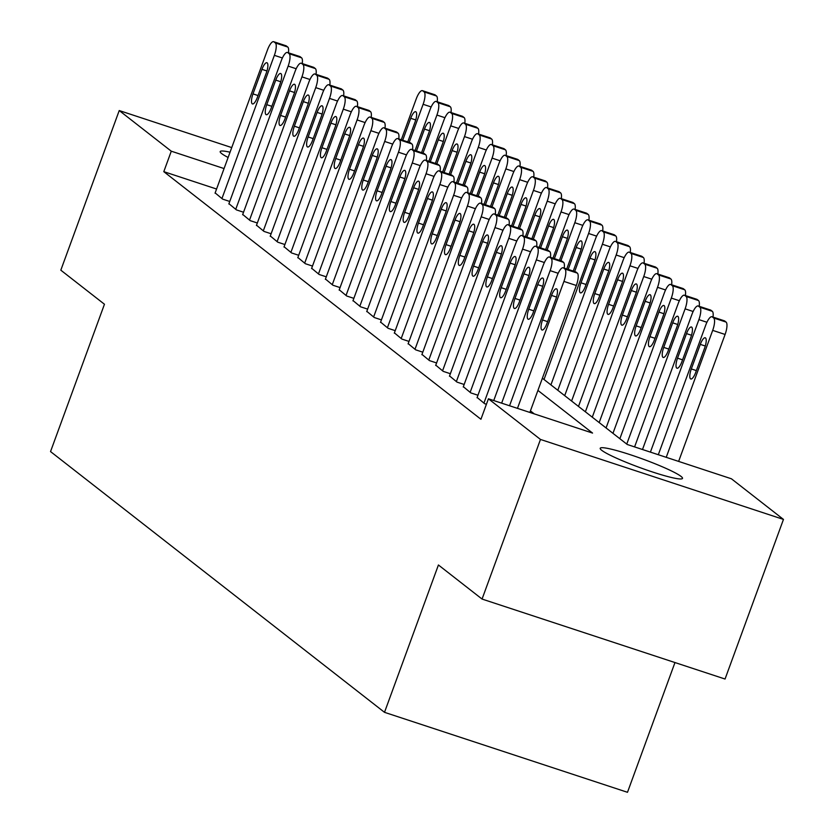 <?xml version="1.0" encoding="UTF-8"?>
<svg xmlns="http://www.w3.org/2000/svg" width="834" height="834" viewBox="0 0 834 834"><rect width="100%" height="100%" fill="white"/><g stroke="black" fill="none" stroke-linecap="round" stroke-linejoin="round"><path stroke-width="1.25" d="M601.679 450.277A43.816 4.514 -159.9 0 1 600.209 448.275A43.816 4.514 -159.9 0 1 636.561 456.834A43.816 4.514 -159.9 0 1 681.024 476.391A43.816 4.514 -159.9 0 1 682.504 478.393A43.816 4.514 -159.9 0 1 646.152 469.834A43.816 4.514 -159.9 0 1 601.679 450.277M228.12 157.47A43.816 4.514 -159.9 0 1 221.667 153.581A43.816 4.514 -159.9 0 1 220.186 151.579A43.816 4.514 -159.9 0 1 230.048 152.205M542.381 378.229L627.272 444.501L731.408 478.779L783.46 519.415L540.474 439.445L488.422 398.798L592.557 433.075L537.92 390.416M540.474 439.445L482.062 599.062L725.048 679.032L783.46 519.415M674.967 662.55L627.491 792.3L384.505 712.33L50.54 451.58L104.459 304.243L60.819 270.174L119.231 110.557L231.737 147.587M216.569 189.026L163.798 171.658L480.937 419.262L488.422 398.798M163.798 171.658L171.283 151.194L119.231 110.557M482.062 599.062L438.423 564.983L384.505 712.33M224.065 168.562L171.283 151.194M534.302 413.904L530.434 410.881M477.131 397.464L484.617 403.666L486.43 404.261M463.35 386.705L470.824 392.897L477.945 395.243M449.557 375.936L457.042 382.128L464.163 384.474M435.765 365.167L443.25 371.37L450.37 373.715M421.983 354.408L429.458 360.601L436.578 362.946M408.191 343.639L415.676 349.832L422.796 352.177M394.399 332.87L401.884 339.073L409.004 341.419M380.617 322.101L388.091 328.304L395.212 330.65M366.824 311.343L374.31 317.535L381.43 319.881M353.032 300.574L360.517 306.776L367.638 309.122M339.25 289.805L346.725 296.007L353.845 298.353M325.458 279.046L332.943 285.238L340.063 287.584M311.666 268.277L319.151 274.48L326.271 276.825M297.884 257.508L305.359 263.711L312.479 266.056M284.092 246.749L291.577 252.942L298.697 255.287M270.299 235.98L277.785 242.183L284.905 244.529M256.518 225.211L263.992 231.414L271.113 233.76M242.725 214.453L250.21 220.645L257.331 222.991M228.933 203.684L236.418 209.887L243.538 212.232M215.151 192.915L222.626 199.118L229.746 201.463M215.047 193.196L267.464 49.957A10.957 3.315 -71.8 0 1 273.646 41.7A10.957 3.315 -71.8 0 1 273.969 41.877L275.345 42.951A10.957 3.315 -71.8 0 1 274.365 55.336L221.938 198.575M261.97 69.337A8.767 2.648 108.2 0 1 266.911 62.738A8.767 2.648 108.2 0 1 266.38 72.787L257.393 97.338A8.767 2.648 108.2 0 1 252.452 103.937A8.767 2.648 108.2 0 1 252.983 93.898L261.97 69.337L266.974 70.984M285.687 45.734A10.957 3.315 108.2 0 1 286.041 45.776A10.957 3.315 108.2 0 1 286.364 45.953L287.74 47.027A10.957 3.315 108.2 0 1 288.46 52.803M401.279 139.758L416.229 98.912A10.957 3.315 -71.8 0 1 422.411 90.666A10.957 3.315 -71.8 0 1 422.734 90.833L424.11 91.917A10.957 3.315 -71.8 0 1 423.119 104.302L409.192 142.353M434.451 94.69A10.957 3.315 108.2 0 1 434.806 94.742A10.957 3.315 108.2 0 1 435.129 94.92L436.505 95.993A10.957 3.315 108.2 0 1 437.224 101.769M407.774 141.884L415.144 121.743A8.767 2.648 -71.8 0 0 415.676 111.704A8.767 2.648 -71.8 0 0 410.735 118.303L402.707 140.227M228.839 203.965L281.256 60.715A10.957 3.315 -71.8 0 1 287.438 52.469A10.957 3.315 -71.8 0 1 287.761 52.636L289.137 53.72A10.957 3.315 -71.8 0 1 288.147 66.105L235.73 209.344M275.752 80.106A8.767 2.648 108.2 0 1 280.704 73.507A8.767 2.648 108.2 0 1 280.172 83.546L271.186 108.107A8.767 2.648 108.2 0 1 266.234 114.706A8.767 2.648 108.2 0 1 266.765 104.657L275.752 80.106L280.756 81.753M299.479 56.493A10.957 3.315 108.2 0 1 299.833 56.545A10.957 3.315 108.2 0 1 300.157 56.722L301.533 57.796A10.957 3.315 108.2 0 1 302.252 63.572M242.621 214.724L295.048 71.484A10.957 3.315 -71.8 0 1 301.23 63.228A10.957 3.315 -71.8 0 1 301.543 63.405L302.93 64.479A10.957 3.315 -71.8 0 1 301.939 76.864L249.522 220.113M289.544 90.864A8.767 2.648 108.2 0 1 294.496 84.265A8.767 2.648 108.2 0 1 293.954 94.315L284.967 118.866A8.767 2.648 108.2 0 1 280.026 125.475A8.767 2.648 108.2 0 1 280.558 115.426L289.544 90.864L294.548 92.511M313.261 67.262A10.957 3.315 108.2 0 1 313.626 67.314A10.957 3.315 108.2 0 1 313.938 67.481L315.325 68.565A10.957 3.315 108.2 0 1 316.034 74.33M415.071 150.516L430.021 109.681A10.957 3.315 -71.8 0 1 436.203 101.425A10.957 3.315 -71.8 0 1 436.516 101.602L437.902 102.676A10.957 3.315 -71.8 0 1 436.912 115.061L422.984 153.122M448.233 105.459A10.957 3.315 108.2 0 1 448.598 105.511A10.957 3.315 108.2 0 1 448.921 105.678L450.297 106.762A10.957 3.315 108.2 0 1 451.006 112.527M421.556 152.653L428.937 132.512A8.767 2.648 -71.8 0 0 429.468 122.462A8.767 2.648 -71.8 0 0 424.516 129.072L416.5 150.985M428.864 161.285L443.803 120.45A10.957 3.315 -71.8 0 1 449.985 112.194A10.957 3.315 -71.8 0 1 450.308 112.371L451.684 113.445A10.957 3.315 -71.8 0 1 450.704 125.83L436.776 163.891M462.026 116.228A10.957 3.315 108.2 0 1 462.39 116.28A10.957 3.315 108.2 0 1 462.703 116.447L464.079 117.521A10.957 3.315 108.2 0 1 464.799 123.296M435.348 163.422L442.718 143.281A8.767 2.648 -71.8 0 0 443.25 133.231A8.767 2.648 -71.8 0 0 438.309 139.831L430.281 161.754M256.413 225.493L308.83 82.253A10.957 3.315 -71.8 0 1 315.012 73.997A10.957 3.315 -71.8 0 1 315.335 74.174L316.712 75.248A10.957 3.315 -71.8 0 1 315.732 87.633L263.304 230.872M303.336 101.633A8.767 2.648 108.2 0 1 308.278 95.034A8.767 2.648 108.2 0 1 307.746 105.084L298.76 129.635A8.767 2.648 108.2 0 1 293.818 136.234A8.767 2.648 108.2 0 1 294.35 126.195L303.336 101.633L308.34 103.28M327.053 78.031A10.957 3.315 108.2 0 1 327.408 78.073A10.957 3.315 108.2 0 1 327.731 78.25L329.107 79.324A10.957 3.315 108.2 0 1 329.826 85.099M270.206 236.262L322.622 93.012A10.957 3.315 -71.8 0 1 328.804 84.766A10.957 3.315 -71.8 0 1 329.128 84.932L330.504 86.017A10.957 3.315 -71.8 0 1 329.513 98.402L277.096 241.641M317.118 112.402A8.767 2.648 108.2 0 1 322.07 105.803A8.767 2.648 108.2 0 1 321.538 115.843L312.552 140.404A8.767 2.648 108.2 0 1 307.6 147.003A8.767 2.648 108.2 0 1 308.132 136.953L317.118 112.402L322.122 114.05M340.845 88.79A10.957 3.315 108.2 0 1 341.2 88.842A10.957 3.315 108.2 0 1 341.523 89.019L342.899 90.093A10.957 3.315 108.2 0 1 343.618 95.868M442.646 172.054L457.595 131.209A10.957 3.315 -71.8 0 1 463.777 122.963A10.957 3.315 -71.8 0 1 464.1 123.13L465.476 124.214A10.957 3.315 -71.8 0 1 464.486 136.599L450.558 174.65M475.818 126.987A10.957 3.315 108.2 0 1 476.172 127.039A10.957 3.315 108.2 0 1 476.495 127.216L477.872 128.29A10.957 3.315 108.2 0 1 478.591 134.065M449.14 174.191L456.511 154.04A8.767 2.648 -71.8 0 0 457.042 144.001A8.767 2.648 -71.8 0 0 452.101 150.6L444.074 172.523M456.438 182.813L471.387 141.978A10.957 3.315 -71.8 0 1 477.569 133.721A10.957 3.315 -71.8 0 1 477.882 133.899L479.269 134.972A10.957 3.315 -71.8 0 1 478.278 147.357L464.35 185.419M489.6 137.756A10.957 3.315 108.2 0 1 489.965 137.808A10.957 3.315 108.2 0 1 490.288 137.975L491.664 139.059A10.957 3.315 108.2 0 1 492.373 144.824M462.922 184.95L470.303 164.809A8.767 2.648 -71.8 0 0 470.835 154.759A8.767 2.648 -71.8 0 0 465.883 161.369L457.866 183.282M283.987 247.02L336.415 103.781A10.957 3.315 -71.8 0 1 342.597 95.524A10.957 3.315 -71.8 0 1 342.91 95.701L344.296 96.775A10.957 3.315 -71.8 0 1 343.306 109.16L290.889 252.41M330.91 123.161A8.767 2.648 108.2 0 1 335.862 116.562A8.767 2.648 108.2 0 1 335.32 126.612L326.334 151.162A8.767 2.648 108.2 0 1 321.392 157.772A8.767 2.648 108.2 0 1 321.924 147.722L330.91 123.161L335.914 124.808M354.627 99.559A10.957 3.315 108.2 0 1 354.992 99.611A10.957 3.315 108.2 0 1 355.305 99.778L356.691 100.862A10.957 3.315 108.2 0 1 357.4 106.627M470.23 193.582L485.169 152.747A10.957 3.315 -71.8 0 1 491.351 144.49A10.957 3.315 -71.8 0 1 491.674 144.668L493.05 145.742A10.957 3.315 -71.8 0 1 492.07 158.126L478.143 196.188M503.392 148.525A10.957 3.315 108.2 0 1 503.757 148.577A10.957 3.315 108.2 0 1 504.07 148.744L505.456 149.818A10.957 3.315 108.2 0 1 506.165 155.593M476.714 195.719L484.085 175.578A8.767 2.648 -71.8 0 0 484.617 165.528A8.767 2.648 -71.8 0 0 479.675 172.127L471.648 194.051M297.78 257.789L350.197 114.55A10.957 3.315 -71.8 0 1 356.379 106.293A10.957 3.315 -71.8 0 1 356.702 106.471L358.078 107.544A10.957 3.315 -71.8 0 1 357.098 119.929L304.671 263.169M344.703 133.93A8.767 2.648 108.2 0 1 349.644 127.331A8.767 2.648 108.2 0 1 349.112 137.381L340.126 161.932A8.767 2.648 108.2 0 1 335.185 168.531A8.767 2.648 108.2 0 1 335.716 158.491L344.703 133.93L349.707 135.577M368.419 110.328A10.957 3.315 108.2 0 1 368.774 110.369A10.957 3.315 108.2 0 1 369.097 110.547L370.473 111.62A10.957 3.315 108.2 0 1 371.193 117.396M484.012 204.351L498.961 163.506A10.957 3.315 -71.8 0 1 505.143 155.26A10.957 3.315 -71.8 0 1 505.467 155.426L506.843 156.511A10.957 3.315 -71.8 0 1 505.852 168.895L491.924 206.947M517.184 159.284A10.957 3.315 108.2 0 1 517.539 159.336A10.957 3.315 108.2 0 1 517.862 159.513L519.238 160.587A10.957 3.315 108.2 0 1 519.957 166.362M490.507 206.488L497.877 186.336A8.767 2.648 -71.8 0 0 498.409 176.297A8.767 2.648 -71.8 0 0 493.467 182.896L485.44 204.82M311.572 268.558L363.989 125.308A10.957 3.315 -71.8 0 1 370.171 117.062A10.957 3.315 -71.8 0 1 370.494 117.229L371.87 118.313A10.957 3.315 -71.8 0 1 370.88 130.698L318.463 273.938M358.484 144.699A8.767 2.648 108.2 0 1 363.436 138.1A8.767 2.648 108.2 0 1 362.905 148.139L353.918 172.701A8.767 2.648 108.2 0 1 348.966 179.3A8.767 2.648 108.2 0 1 349.498 169.25L358.484 144.699L363.488 146.346M382.212 121.086A10.957 3.315 108.2 0 1 382.566 121.139A10.957 3.315 108.2 0 1 382.889 121.316L384.266 122.389A10.957 3.315 108.2 0 1 384.985 128.165M497.804 215.109L512.754 174.275A10.957 3.315 -71.8 0 1 518.936 166.029A10.957 3.315 -71.8 0 1 519.248 166.195L520.635 167.269A10.957 3.315 -71.8 0 1 519.645 179.654L505.717 217.716M530.966 170.053A10.957 3.315 108.2 0 1 531.331 170.105A10.957 3.315 108.2 0 1 531.654 170.272L533.03 171.356A10.957 3.315 108.2 0 1 533.739 177.121M504.289 217.247L511.669 197.105A8.767 2.648 -71.8 0 0 512.201 187.056A8.767 2.648 -71.8 0 0 507.249 193.665L499.232 215.579M325.354 279.317L377.781 136.078A10.957 3.315 -71.8 0 1 383.963 127.821A10.957 3.315 -71.8 0 1 384.276 127.998L385.662 129.072A10.957 3.315 -71.8 0 1 384.672 141.457L332.255 284.707M372.277 155.458A8.767 2.648 108.2 0 1 377.229 148.859A8.767 2.648 108.2 0 1 376.687 158.908L367.7 183.459A8.767 2.648 108.2 0 1 362.759 190.069A8.767 2.648 108.2 0 1 363.29 180.019L372.277 155.458L377.281 157.105M395.994 131.855A10.957 3.315 108.2 0 1 396.358 131.908A10.957 3.315 108.2 0 1 396.671 132.074L398.058 133.159A10.957 3.315 108.2 0 1 398.767 138.924M511.596 225.878L526.535 185.044A10.957 3.315 -71.8 0 1 532.717 176.787A10.957 3.315 -71.8 0 1 533.041 176.964L534.417 178.038A10.957 3.315 -71.8 0 1 533.437 190.423L519.509 228.485M544.758 180.822A10.957 3.315 108.2 0 1 545.123 180.874A10.957 3.315 108.2 0 1 545.436 181.041L546.823 182.114A10.957 3.315 108.2 0 1 547.531 187.89M518.081 228.016L525.451 207.875A8.767 2.648 -71.8 0 0 525.983 197.825A8.767 2.648 -71.8 0 0 521.042 204.424L513.014 226.348M339.146 290.086L391.563 146.847A10.957 3.315 -71.8 0 1 397.745 138.59A10.957 3.315 -71.8 0 1 398.068 138.767L399.444 139.841A10.957 3.315 -71.8 0 1 398.464 152.226L346.037 295.465M386.069 166.227A8.767 2.648 108.2 0 1 391.01 159.628A8.767 2.648 108.2 0 1 390.479 169.677L381.492 194.228A8.767 2.648 108.2 0 1 376.551 200.827A8.767 2.648 108.2 0 1 377.083 190.788L386.069 166.227L391.073 167.874M409.786 142.624A10.957 3.315 108.2 0 1 410.14 142.666A10.957 3.315 108.2 0 1 410.464 142.843L411.84 143.917A10.957 3.315 108.2 0 1 412.559 149.693M525.389 236.648L540.328 195.802A10.957 3.315 -71.8 0 1 546.51 187.556A10.957 3.315 -71.8 0 1 546.833 187.723L548.209 188.807A10.957 3.315 -71.8 0 1 547.219 201.192L533.291 239.243M558.551 191.58A10.957 3.315 108.2 0 1 558.905 191.632A10.957 3.315 108.2 0 1 559.228 191.81L560.604 192.883A10.957 3.315 108.2 0 1 561.324 198.659M531.873 238.785L539.244 218.633A8.767 2.648 -71.8 0 0 539.775 208.594A8.767 2.648 -71.8 0 0 534.834 215.193L526.807 237.117M352.938 300.855L405.355 157.605A10.957 3.315 -71.8 0 1 411.537 149.359A10.957 3.315 -71.8 0 1 411.86 149.526L413.237 150.61A10.957 3.315 -71.8 0 1 412.246 162.995L359.829 306.234M399.851 176.996A8.767 2.648 108.2 0 1 404.803 170.397A8.767 2.648 108.2 0 1 404.271 180.436L395.285 204.997A8.767 2.648 108.2 0 1 390.333 211.596A8.767 2.648 108.2 0 1 390.865 201.547L399.851 176.996L404.855 178.643M423.578 153.383A10.957 3.315 108.2 0 1 423.933 153.435A10.957 3.315 108.2 0 1 424.256 153.612L425.632 154.686A10.957 3.315 108.2 0 1 426.351 160.462M539.171 247.406L554.12 206.571A10.957 3.315 -71.8 0 1 560.302 198.325A10.957 3.315 -71.8 0 1 560.615 198.492L562.001 199.566A10.957 3.315 -71.8 0 1 561.011 211.951L547.083 250.012M572.332 202.349A10.957 3.315 108.2 0 1 572.697 202.401A10.957 3.315 108.2 0 1 573.021 202.568L574.397 203.652A10.957 3.315 108.2 0 1 575.106 209.417M545.655 249.543L553.036 229.402A8.767 2.648 -71.8 0 0 553.567 219.352A8.767 2.648 -71.8 0 0 548.616 225.962L540.599 247.875M366.72 311.614L419.148 168.374A10.957 3.315 -71.8 0 1 425.33 160.118A10.957 3.315 -71.8 0 1 425.642 160.295L427.029 161.369A10.957 3.315 -71.8 0 1 426.038 173.753L373.622 317.003M413.643 187.754A8.767 2.648 108.2 0 1 418.595 181.155A8.767 2.648 108.2 0 1 418.053 191.205L409.067 215.756A8.767 2.648 108.2 0 1 404.125 222.365A8.767 2.648 108.2 0 1 404.657 212.316L413.643 187.754L418.647 189.401M437.36 164.152A10.957 3.315 108.2 0 1 437.725 164.204A10.957 3.315 108.2 0 1 438.038 164.371L439.424 165.455A10.957 3.315 108.2 0 1 440.133 171.22M552.963 258.175L567.902 217.34A10.957 3.315 -71.8 0 1 574.084 209.084A10.957 3.315 -71.8 0 1 574.407 209.261L575.783 210.335A10.957 3.315 -71.8 0 1 574.803 222.72L560.875 260.781M586.125 213.118A10.957 3.315 108.2 0 1 586.49 213.17A10.957 3.315 108.2 0 1 586.802 213.337L588.189 214.411A10.957 3.315 108.2 0 1 588.898 220.186M559.447 260.312L566.818 240.171A8.767 2.648 -71.8 0 0 567.349 230.121A8.767 2.648 -71.8 0 0 562.408 236.72L554.381 258.644M380.512 322.383L432.929 179.143A10.957 3.315 -71.8 0 1 439.111 170.887A10.957 3.315 -71.8 0 1 439.435 171.064L440.811 172.138A10.957 3.315 -71.8 0 1 439.831 184.523L387.403 327.762M427.435 198.523A8.767 2.648 108.2 0 1 432.377 191.924A8.767 2.648 108.2 0 1 431.845 201.974L422.859 226.525A8.767 2.648 108.2 0 1 417.917 233.124A8.767 2.648 108.2 0 1 418.449 223.085L427.435 198.523L432.439 200.17M451.152 174.921A10.957 3.315 108.2 0 1 451.507 174.963A10.957 3.315 108.2 0 1 451.83 175.14L453.206 176.214A10.957 3.315 108.2 0 1 453.925 181.989M566.755 268.944L581.694 228.099A10.957 3.315 -71.8 0 1 587.876 219.853A10.957 3.315 -71.8 0 1 588.199 220.02L589.575 221.104A10.957 3.315 -71.8 0 1 588.585 233.489L574.657 271.55M599.917 223.877A10.957 3.315 108.2 0 1 600.271 223.929A10.957 3.315 108.2 0 1 600.595 224.106L601.971 225.18A10.957 3.315 108.2 0 1 602.69 230.955M573.239 271.081L580.61 250.93A8.767 2.648 -71.8 0 0 581.142 240.89A8.767 2.648 -71.8 0 0 576.2 247.489L568.173 269.413M394.305 333.152L446.722 189.902A10.957 3.315 -71.8 0 1 452.904 181.656A10.957 3.315 -71.8 0 1 453.227 181.822L454.603 182.907A10.957 3.315 -71.8 0 1 453.613 195.292L401.196 338.531M441.217 209.292A8.767 2.648 108.2 0 1 446.169 202.693A8.767 2.648 108.2 0 1 445.637 212.733L436.651 237.294A8.767 2.648 108.2 0 1 431.699 243.893A8.767 2.648 108.2 0 1 432.231 233.843L441.217 209.292L446.221 210.939M464.945 185.68A10.957 3.315 108.2 0 1 465.299 185.732A10.957 3.315 108.2 0 1 465.622 185.909L466.998 186.983A10.957 3.315 108.2 0 1 467.718 192.758M544.018 379.501L595.486 238.868A10.957 3.315 -71.8 0 1 601.668 230.622A10.957 3.315 -71.8 0 1 601.981 230.789L603.368 231.862A10.957 3.315 -71.8 0 1 602.377 244.247L550.909 384.891M613.699 234.646A10.957 3.315 108.2 0 1 614.064 234.698A10.957 3.315 108.2 0 1 614.387 234.865L615.763 235.949A10.957 3.315 108.2 0 1 616.472 241.714M589.982 258.259L580.996 282.809A8.767 2.648 -71.8 0 0 580.464 292.859A8.767 2.648 -71.8 0 0 585.416 286.26L594.402 261.699A8.767 2.648 -71.8 0 0 594.934 251.649A8.767 2.648 -71.8 0 0 589.982 258.259L594.986 259.906M408.087 343.91L460.514 200.671A10.957 3.315 -71.8 0 1 466.696 192.414A10.957 3.315 -71.8 0 1 467.009 192.591L468.395 193.665A10.957 3.315 -71.8 0 1 467.405 206.05L414.988 349.3M455.01 220.051A8.767 2.648 108.2 0 1 459.961 213.452A8.767 2.648 108.2 0 1 459.419 223.502L450.433 248.052A8.767 2.648 108.2 0 1 445.492 254.662A8.767 2.648 108.2 0 1 446.023 244.612L455.01 220.051L460.014 221.698M478.726 196.449A10.957 3.315 108.2 0 1 479.091 196.501A10.957 3.315 108.2 0 1 479.404 196.668L480.791 197.752A10.957 3.315 108.2 0 1 481.499 203.517M557.81 390.27L609.268 249.637A10.957 3.315 -71.8 0 1 615.45 241.38A10.957 3.315 -71.8 0 1 615.773 241.558L617.15 242.631A10.957 3.315 -71.8 0 1 616.17 255.016L564.701 395.65M627.491 245.415A10.957 3.315 108.2 0 1 627.856 245.467A10.957 3.315 108.2 0 1 628.169 245.634L629.555 246.708A10.957 3.315 108.2 0 1 630.264 252.483M603.774 269.017L594.788 293.578A8.767 2.648 -71.8 0 0 594.256 303.618A8.767 2.648 -71.8 0 0 599.198 297.019L608.184 272.468A8.767 2.648 -71.8 0 0 608.716 262.418A8.767 2.648 -71.8 0 0 603.774 269.017L608.778 270.664M421.879 354.679L474.296 211.44A10.957 3.315 -71.8 0 1 480.478 203.183A10.957 3.315 -71.8 0 1 480.801 203.36L482.177 204.434A10.957 3.315 -71.8 0 1 481.197 216.819L428.77 360.069M468.802 230.82A8.767 2.648 108.2 0 1 473.743 224.221A8.767 2.648 108.2 0 1 473.212 234.271L464.225 258.821A8.767 2.648 108.2 0 1 459.284 265.421A8.767 2.648 108.2 0 1 459.815 255.381L468.802 230.82L473.806 232.467M492.519 207.218A10.957 3.315 108.2 0 1 492.873 207.259A10.957 3.315 108.2 0 1 493.196 207.437L494.572 208.51A10.957 3.315 108.2 0 1 495.292 214.286M571.592 401.039L623.061 260.396A10.957 3.315 -71.8 0 1 629.243 252.149A10.957 3.315 -71.8 0 1 629.566 252.316L630.942 253.4A10.957 3.315 -71.8 0 1 629.951 265.785L578.494 406.419M641.283 256.174A10.957 3.315 108.2 0 1 641.638 256.226A10.957 3.315 108.2 0 1 641.961 256.403L643.337 257.477A10.957 3.315 108.2 0 1 644.056 263.252M617.567 279.786L608.58 304.337A8.767 2.648 -71.8 0 0 608.038 314.387A8.767 2.648 -71.8 0 0 612.99 307.788L621.976 283.226A8.767 2.648 -71.8 0 0 622.508 273.187A8.767 2.648 -71.8 0 0 617.567 279.786L622.571 281.433M435.671 365.448L488.088 222.198A10.957 3.315 -71.8 0 1 494.27 213.952A10.957 3.315 -71.8 0 1 494.593 214.119L495.969 215.203A10.957 3.315 -71.8 0 1 494.979 227.588L442.562 370.828M482.584 241.589A8.767 2.648 108.2 0 1 487.536 234.99A8.767 2.648 108.2 0 1 487.004 245.029L478.018 269.591A8.767 2.648 108.2 0 1 473.066 276.19A8.767 2.648 108.2 0 1 473.597 266.14L482.584 241.589L487.598 243.236M506.311 217.976A10.957 3.315 108.2 0 1 506.665 218.028A10.957 3.315 108.2 0 1 506.989 218.206L508.365 219.279A10.957 3.315 108.2 0 1 509.084 225.055M585.385 411.798L636.853 271.165A10.957 3.315 -71.8 0 1 643.035 262.918A10.957 3.315 -71.8 0 1 643.348 263.085L644.734 264.159A10.957 3.315 -71.8 0 1 643.744 276.544L592.276 417.188M655.065 266.943A10.957 3.315 108.2 0 1 655.43 266.995A10.957 3.315 108.2 0 1 655.753 267.172L657.129 268.246A10.957 3.315 108.2 0 1 657.838 274.011M631.348 290.555L622.362 315.106A8.767 2.648 -71.8 0 0 621.83 325.156A8.767 2.648 -71.8 0 0 626.782 318.557L635.769 293.995A8.767 2.648 -71.8 0 0 636.3 283.946A8.767 2.648 -71.8 0 0 631.348 290.555L636.352 292.202M449.453 376.217L501.88 232.967A10.957 3.315 -71.8 0 1 508.062 224.711A10.957 3.315 -71.8 0 1 508.375 224.888L509.762 225.962A10.957 3.315 -71.8 0 1 508.771 238.347L456.354 381.597M496.376 252.348A8.767 2.648 108.2 0 1 501.328 245.749A8.767 2.648 108.2 0 1 500.786 255.798L491.799 280.349A8.767 2.648 108.2 0 1 486.858 286.959A8.767 2.648 108.2 0 1 487.39 276.909L496.376 252.348L501.38 253.995M520.093 228.745A10.957 3.315 108.2 0 1 520.458 228.797A10.957 3.315 108.2 0 1 520.77 228.964L522.157 230.048A10.957 3.315 108.2 0 1 522.866 235.813M599.177 422.567L650.635 281.934A10.957 3.315 -71.8 0 1 656.817 273.677A10.957 3.315 -71.8 0 1 657.14 273.854L658.516 274.928A10.957 3.315 -71.8 0 1 657.536 287.313L606.068 427.946M668.858 277.712A10.957 3.315 108.2 0 1 669.222 277.764A10.957 3.315 108.2 0 1 669.535 277.93L670.922 279.004A10.957 3.315 108.2 0 1 671.631 284.78M645.141 301.314L636.154 325.875A8.767 2.648 -71.8 0 0 635.623 335.914A8.767 2.648 -71.8 0 0 640.564 329.315L649.55 304.764A8.767 2.648 -71.8 0 0 650.082 294.715A8.767 2.648 -71.8 0 0 645.141 301.314L650.145 302.961M463.245 386.976L515.662 243.737A10.957 3.315 -71.8 0 1 521.844 235.48A10.957 3.315 -71.8 0 1 522.167 235.657L523.543 236.731A10.957 3.315 -71.8 0 1 522.564 249.116L470.136 392.366M510.168 263.117A8.767 2.648 108.2 0 1 515.11 256.518A8.767 2.648 108.2 0 1 514.578 266.567L505.592 291.118A8.767 2.648 108.2 0 1 500.65 297.717A8.767 2.648 108.2 0 1 501.182 287.678L510.168 263.117L515.172 264.764M533.885 239.514A10.957 3.315 108.2 0 1 534.24 239.556A10.957 3.315 108.2 0 1 534.563 239.733L535.939 240.807A10.957 3.315 108.2 0 1 536.658 246.583M612.959 433.336L664.427 292.692A10.957 3.315 -71.8 0 1 670.609 284.446A10.957 3.315 -71.8 0 1 670.932 284.613L672.308 285.697A10.957 3.315 -71.8 0 1 671.318 298.082L619.86 438.715M682.65 288.47A10.957 3.315 108.2 0 1 683.004 288.522A10.957 3.315 108.2 0 1 683.327 288.7L684.704 289.773A10.957 3.315 108.2 0 1 685.423 295.549M658.933 312.083L649.947 336.644A8.767 2.648 -71.8 0 0 649.405 346.683A8.767 2.648 -71.8 0 0 654.356 340.084L663.343 315.523A8.767 2.648 -71.8 0 0 663.874 305.484A8.767 2.648 -71.8 0 0 658.933 312.083L663.937 313.73M477.038 397.745L529.454 254.495A10.957 3.315 -71.8 0 1 535.636 246.249A10.957 3.315 -71.8 0 1 535.96 246.416L537.336 247.5A10.957 3.315 -71.8 0 1 536.345 259.885L483.928 403.124M523.95 273.886A8.767 2.648 108.2 0 1 528.902 267.287A8.767 2.648 108.2 0 1 528.37 277.326L519.384 301.887A8.767 2.648 108.2 0 1 514.432 308.486A8.767 2.648 108.2 0 1 514.964 298.436L523.95 273.886L528.964 275.533M547.677 250.273A10.957 3.315 108.2 0 1 548.032 250.325A10.957 3.315 108.2 0 1 548.355 250.502L549.731 251.576A10.957 3.315 108.2 0 1 550.45 257.352M626.751 444.095L678.219 303.461A10.957 3.315 -71.8 0 1 684.401 295.215A10.957 3.315 -71.8 0 1 684.714 295.382L686.101 296.456A10.957 3.315 -71.8 0 1 685.11 308.841L634.591 446.909M696.432 299.239A10.957 3.315 108.2 0 1 696.797 299.291A10.957 3.315 108.2 0 1 697.12 299.469L698.496 300.542A10.957 3.315 108.2 0 1 699.205 306.307M672.715 322.852L663.728 347.403A8.767 2.648 -71.8 0 0 663.197 357.452A8.767 2.648 -71.8 0 0 668.149 350.853L677.135 326.292A8.767 2.648 -71.8 0 0 677.667 316.242A8.767 2.648 -71.8 0 0 672.715 322.852L677.719 324.499M493.738 400.549L543.247 265.264A10.957 3.315 -71.8 0 1 549.429 257.008A10.957 3.315 -71.8 0 1 549.742 257.185L551.128 258.259A10.957 3.315 -71.8 0 1 550.138 270.643L501.651 403.156M537.742 284.655A8.767 2.648 108.2 0 1 542.694 278.045A8.767 2.648 108.2 0 1 542.152 288.095L533.166 312.646A8.767 2.648 108.2 0 1 528.224 319.255A8.767 2.648 108.2 0 1 528.756 309.206L537.742 284.655L542.746 286.291M561.459 261.042A10.957 3.315 108.2 0 1 561.824 261.094A10.957 3.315 108.2 0 1 562.137 261.261L563.523 262.345A10.957 3.315 108.2 0 1 564.232 268.11M642.493 449.516L692.001 314.23A10.957 3.315 -71.8 0 1 698.183 305.974A10.957 3.315 -71.8 0 1 698.506 306.151L699.882 307.225A10.957 3.315 -71.8 0 1 698.902 319.61L650.405 452.122M710.224 310.008A10.957 3.315 108.2 0 1 710.589 310.06A10.957 3.315 108.2 0 1 710.902 310.227L712.288 311.301A10.957 3.315 108.2 0 1 712.997 317.076M686.507 333.61L677.521 358.172A8.767 2.648 -71.8 0 0 676.989 368.221A8.767 2.648 -71.8 0 0 681.931 361.612L690.917 337.061A8.767 2.648 -71.8 0 0 691.449 327.011A8.767 2.648 -71.8 0 0 686.507 333.61L691.511 335.258M509.553 405.762L557.029 276.033A10.957 3.315 -71.8 0 1 563.211 267.777A10.957 3.315 -71.8 0 1 563.534 267.954L564.91 269.028A10.957 3.315 -71.8 0 1 563.93 281.412L517.466 408.358M529.861 412.444L576.325 285.489L563.93 281.412M551.535 295.413A8.767 2.648 108.2 0 1 556.476 288.814A8.767 2.648 108.2 0 1 555.944 298.864L546.958 323.415A8.767 2.648 108.2 0 1 542.017 330.014A8.767 2.648 108.2 0 1 542.548 319.975L551.535 295.413L556.539 297.06M575.251 271.811A10.957 3.315 108.2 0 1 575.606 271.853A10.957 3.315 108.2 0 1 575.929 272.03L577.305 273.104A10.957 3.315 108.2 0 1 576.325 285.489M678.626 461.411L725.09 334.455A10.957 3.315 108.2 0 0 726.07 322.07L724.694 320.996A10.957 3.315 108.2 0 0 724.371 320.819A10.957 3.315 108.2 0 0 724.016 320.767M658.318 454.718L705.793 324.989A10.957 3.315 -71.8 0 1 711.975 316.743A10.957 3.315 -71.8 0 1 712.299 316.91L713.675 317.994A10.957 3.315 -71.8 0 1 712.684 330.379L666.23 457.324M700.299 344.379L691.313 368.941A8.767 2.648 -71.8 0 0 690.771 378.98A8.767 2.648 -71.8 0 0 695.723 372.381L704.709 347.82A8.767 2.648 -71.8 0 0 705.241 337.78A8.767 2.648 -71.8 0 0 700.299 344.379L705.303 346.027M282.392 57.973L274.365 55.336M286.364 45.953L273.969 41.877M287.74 47.027L275.345 42.951M252.983 93.898L258.04 95.556M423.119 104.302L431.157 106.94M424.11 91.917L436.505 95.993M422.734 90.833L435.129 94.92M415.739 119.95L410.735 118.303M296.185 68.742L288.147 66.105M300.157 56.722L287.761 52.636M301.533 57.796L289.137 53.72M266.765 104.657L271.832 106.325M309.977 79.511L301.939 76.864M313.938 67.481L301.543 63.405M315.325 68.565L302.93 64.479M280.558 115.426L285.624 117.094M436.912 115.061L444.949 117.709M437.902 102.676L450.297 106.762M436.516 101.602L448.921 105.678M429.52 130.719L424.516 129.072M450.704 125.83L458.731 128.478M451.684 113.445L464.079 117.521M450.308 112.371L462.703 116.447M443.313 141.478L438.309 139.831M323.759 90.28L315.732 87.633M327.731 78.25L315.335 74.174M329.107 79.324L316.712 75.248M294.35 126.195L299.406 127.852M337.551 101.039L329.513 98.402M341.523 89.019L329.128 84.932M342.899 90.093L330.504 86.017M308.132 136.953L313.198 138.621M464.486 136.599L472.524 139.236M465.476 124.214L477.872 128.29M464.1 123.13L476.495 127.216M457.105 152.247L452.101 150.6M478.278 147.357L486.316 150.005M479.269 134.972L491.664 139.059M477.882 133.899L490.288 137.975M470.887 163.016L465.883 161.369M351.343 111.808L343.306 109.16M355.305 99.778L342.91 95.701M356.691 100.862L344.296 96.775M321.924 147.722L326.991 149.39M492.07 158.126L500.098 160.774M493.05 145.742L505.456 149.818M491.674 144.668L504.07 148.744M484.679 173.774L479.675 172.127M365.125 122.577L357.098 119.929M369.097 110.547L356.702 106.471M370.473 111.62L358.078 107.544M335.716 158.491L340.772 160.159M505.852 168.895L513.89 171.533M506.843 156.511L519.238 160.587M505.467 155.426L517.862 159.513M498.471 184.543L493.467 182.896M378.917 133.336L370.88 130.698M382.889 121.316L370.494 117.229M384.266 122.389L371.87 118.313M349.498 169.25L354.565 170.918M519.645 179.654L527.682 182.302M520.635 167.269L533.03 171.356M519.248 166.195L531.654 170.272M512.253 195.312L507.249 193.665M392.71 144.105L384.672 141.457M396.671 132.074L384.276 127.998M398.058 133.159L385.662 129.072M363.29 180.019L368.357 181.687M533.437 190.423L541.464 193.071M534.417 178.038L546.823 182.114M533.041 176.964L545.436 181.041M526.046 206.071L521.042 204.424M406.492 154.874L398.464 152.226M410.464 142.843L398.068 138.767M411.84 143.917L399.444 139.841M377.083 190.788L382.139 192.456M547.219 201.192L555.256 203.83M548.209 188.807L560.604 192.883M546.833 187.723L559.228 191.81M539.838 216.84L534.834 215.193M420.284 165.632L412.246 162.995M424.256 153.612L411.86 149.526M425.632 154.686L413.237 150.61M390.865 201.547L395.931 203.215M561.011 211.951L569.049 214.599M562.001 199.566L574.397 203.652M560.615 198.492L573.021 202.568M553.62 227.609L548.616 225.962M434.076 176.401L426.038 173.753M438.038 164.371L425.642 160.295M439.424 165.455L427.029 161.369M404.657 212.316L409.723 213.984M574.803 222.72L582.83 225.368M575.783 210.335L588.189 214.411M574.407 209.261L586.802 213.337M567.412 238.368L562.408 236.72M447.858 187.17L439.831 184.523M451.83 175.14L439.435 171.064M453.206 176.214L440.811 172.138M418.449 223.085L423.505 224.753M588.585 233.489L596.623 236.126M589.575 221.104L601.971 225.18M588.199 220.02L600.595 224.106M581.204 249.137L576.2 247.489M461.65 197.929L453.613 195.292M465.622 185.909L453.227 181.822M466.998 186.983L454.603 182.907M432.231 233.843L437.297 235.511M602.377 244.247L610.415 246.895M603.368 231.862L615.763 235.949M601.981 230.789L614.387 234.865M586.062 284.477L580.996 282.809M475.443 208.698L467.405 206.05M479.404 196.668L467.009 192.591M480.791 197.752L468.395 193.665M446.023 244.612L451.09 246.28M616.17 255.016L624.197 257.664M617.15 242.631L629.555 246.708M615.773 241.558L628.169 245.634M599.854 295.246L594.788 293.578M489.224 219.467L481.197 216.819M493.196 207.437L480.801 203.36M494.572 208.51L482.177 204.434M459.815 255.381L464.872 257.049M629.951 265.785L637.989 268.423M630.942 253.4L643.337 257.477M629.566 252.316L641.961 256.403M613.636 306.005L608.58 304.337M503.017 230.226L494.979 227.588M506.989 218.206L494.593 214.119M508.365 219.279L495.969 215.203M473.597 266.14L478.664 267.808M643.744 276.544L651.781 279.192M644.734 264.159L657.129 268.246M643.348 263.085L655.753 267.172M627.429 316.774L622.362 315.106M516.809 240.995L508.771 238.347M520.77 228.964L508.375 224.888M522.157 230.048L509.762 225.962M487.39 276.909L492.456 278.577M657.536 287.313L665.563 289.961M658.516 274.928L670.922 279.004M657.14 273.854L669.535 277.93M641.221 327.543L636.154 325.875M530.591 251.764L522.564 249.116M534.563 239.733L522.167 235.657M535.939 240.807L523.543 236.731M501.182 287.678L506.238 289.346M671.318 298.082L679.356 300.72M672.308 285.697L684.704 289.773M670.932 284.613L683.327 288.7M655.003 338.302L649.947 336.644M544.383 262.522L536.345 259.885M548.355 250.502L535.96 246.416M549.731 251.576L537.336 247.5M514.964 298.436L520.03 300.104M685.11 308.841L693.148 311.489M686.101 296.456L698.496 300.542M684.714 295.382L697.12 299.469M668.795 349.071L663.728 347.403M558.175 273.291L550.138 270.643M562.137 261.261L549.742 257.185M563.523 262.345L551.128 258.259M528.756 309.206L533.823 310.873M698.902 319.61L706.93 322.258M699.882 307.225L712.288 311.301M698.506 306.151L710.902 310.227M682.587 359.84L677.521 358.172M575.929 272.03L563.534 267.954M577.305 273.104L564.91 269.028M542.548 319.975L547.615 321.643M712.684 330.379L725.09 334.455M713.675 317.994L726.07 322.07M712.299 316.91L724.694 320.996M696.369 370.598L691.313 368.941M286.041 45.776L273.646 41.7M422.411 90.666L434.806 94.742M299.833 56.545L287.438 52.469M313.626 67.314L301.23 63.228M436.203 101.425L448.598 105.511M449.985 112.194L462.39 116.28M327.408 78.073L315.012 73.997M341.2 88.842L328.804 84.766M463.777 122.963L476.172 127.039M477.569 133.721L489.965 137.808M354.992 99.611L342.597 95.524M491.351 144.49L503.757 148.577M368.774 110.369L356.379 106.293M505.143 155.26L517.539 159.336M382.566 121.139L370.171 117.062M518.936 166.029L531.331 170.105M396.358 131.908L383.963 127.821M532.717 176.787L545.123 180.874M410.14 142.666L397.745 138.59M546.51 187.556L558.905 191.632M423.933 153.435L411.537 149.359M560.302 198.325L572.697 202.401M437.725 164.204L425.33 160.118M574.084 209.084L586.49 213.17M451.507 174.963L439.111 170.887M587.876 219.853L600.271 223.929M465.299 185.732L452.904 181.656M601.668 230.622L614.064 234.698M479.091 196.501L466.696 192.414M615.45 241.38L627.856 245.467M492.873 207.259L480.478 203.183M629.243 252.149L641.638 256.226M506.665 218.028L494.27 213.952M643.035 262.918L655.43 266.995M520.458 228.797L508.062 224.711M656.817 273.677L669.222 277.764M534.24 239.556L521.844 235.48M670.609 284.446L683.004 288.522M548.032 250.325L535.636 246.249M684.401 295.215L696.797 299.291M561.824 261.094L549.429 257.008M698.183 305.974L710.589 310.06M575.606 271.853L563.211 267.777M711.975 316.743L724.371 320.819"/></g></svg>
